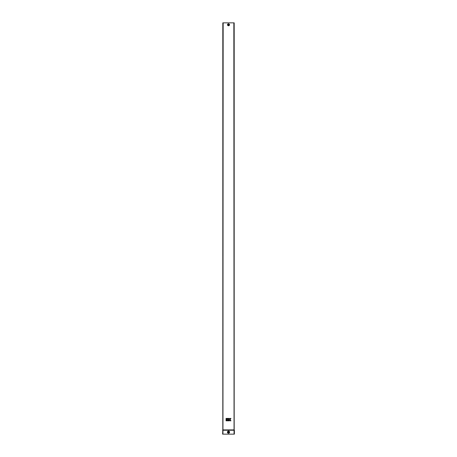 <?xml version="1.0" encoding="UTF-8"?>
<svg xmlns="http://www.w3.org/2000/svg" width="457" height="457" viewBox="0 0 457 457"><rect width="100%" height="100%" fill="white"/><g stroke="black" fill="none" stroke-linecap="round" stroke-linejoin="round"><path stroke-width="0.69" d="M228.5 24.461L228.5 25.106L228.5 24.461M228.214 24.764L228.5 25.055L228.5 24.484L228.214 24.764L228.494 25.055L228.5 24.484L228.711 24.958M228.934 432.162A0.434 0.434 0 0 0 228.5 431.728A0.434 0.434 0 0 0 228.066 432.162A0.434 0.434 0 0 0 228.5 432.596A0.434 0.434 0 0 0 228.934 432.162M234.395 430.243L234.395 434.15L222.605 434.15L222.81 429.9L234.173 429.9L234.395 430.243L222.605 430.243M222.81 429.9L222.81 22.85L234.19 22.85L234.19 429.9M226.061 418.423L226.061 419.075L226.712 419.075L226.712 418.423L226.061 418.423M230.945 418.423L230.088 418.423L229.511 419.292L229.294 418.423L228.643 418.423L228.643 420.811L229.294 420.811L229.294 419.943L230.088 420.811L230.945 420.811L230.145 419.617L230.945 418.423M226.929 418.423L226.929 419.075L228.426 419.075L228.426 418.423L226.929 418.423M226.061 419.292L226.061 420.811L226.712 420.811L226.712 419.292L226.061 419.292M226.929 419.292L226.929 420.811L228.426 420.811L228.426 420.16L227.58 420.16L228.426 419.943L228.426 419.292L226.929 419.292M228.5 24.255A0.514 0.514 0 0 1 229.014 24.769A0.514 0.514 0 0 1 228.5 25.284A0.514 0.514 0 0 1 227.986 24.769A0.514 0.514 0 0 1 228.5 24.255M229.5 24.769A1 1 0 0 0 228.5 23.77A1 1 0 0 0 227.5 24.769A1 1 0 0 0 228.5 25.769A1 1 0 0 0 229.5 24.769M229.471 24.769A0.971 0.971 0 0 0 228.5 23.798A0.971 0.971 0 0 0 227.529 24.769A0.971 0.971 0 0 0 228.5 25.741A0.971 0.971 0 0 0 229.471 24.769M227.58 24.769A0.92 0.92 0 0 0 228.5 25.689A0.92 0.92 0 0 0 229.42 24.769A0.92 0.92 0 0 0 228.5 23.85A0.92 0.92 0 0 0 227.58 24.769M227.757 24.769A0.743 0.743 0 0 0 228.5 25.512A0.743 0.743 0 0 0 229.243 24.769A0.743 0.743 0 0 0 228.5 24.027A0.743 0.743 0 0 0 227.757 24.769M229.585 432.162A1.085 1.085 0 0 0 228.5 431.077A1.085 1.085 0 0 0 227.415 432.162A1.085 1.085 0 0 0 228.5 433.247A1.085 1.085 0 0 0 229.585 432.162M229.557 432.162A1.057 1.057 0 0 0 228.5 431.105A1.057 1.057 0 0 0 227.443 432.162A1.057 1.057 0 0 0 228.5 433.219A1.057 1.057 0 0 0 229.557 432.162M227.489 432.162A1.011 1.011 0 0 0 228.5 433.173A1.011 1.011 0 0 0 229.511 432.162A1.011 1.011 0 0 0 228.5 431.151A1.011 1.011 0 0 0 227.489 432.162M227.683 432.162A0.817 0.817 0 0 0 228.5 432.979A0.817 0.817 0 0 0 229.317 432.162A0.817 0.817 0 0 0 228.5 431.345A0.817 0.817 0 0 0 227.683 432.162M234.053 434.15L233.847 22.85M222.947 434.15L223.153 22.85"/></g></svg>
